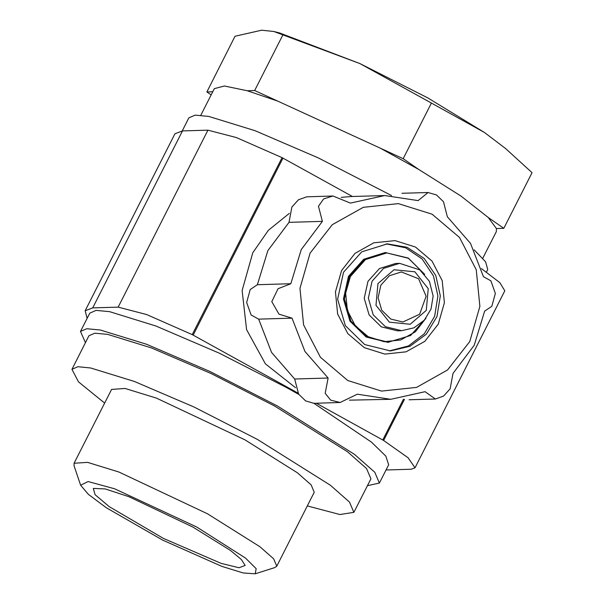 <?xml version="1.0" encoding="UTF-8"?>
<svg xmlns="http://www.w3.org/2000/svg" width="604" height="604" viewBox="0 0 604 604"><rect width="100%" height="100%" fill="white"/><g stroke="black" fill="none" stroke-linecap="round" stroke-linejoin="round"><path stroke-width="0.91" d="M254.684 90.517L247.27 90.736L277.689 101.079L254.684 90.517L282.914 34.873L273.823 31.491L261.713 30.2L235.062 36.278L206.832 91.929L211.151 94.919M403.178 158.701L380.18 148.146L418.768 169.482L403.178 158.701L431.415 103.058L359.893 63.586L282.914 34.873M503.827 228.304L488.236 217.523L496.413 228.523L503.827 228.304L532.056 172.653L505.548 148.501L484.461 132.48L431.415 103.058M212.751 91.755L206.832 91.929M196.7 526.96L245.549 558.134L256.141 568.666L255.205 573.8L243.238 572.947L221.872 566.386L162.559 540.082L106.304 507.753L88.388 494.389L80.634 485.239L88.093 481.554L114.594 488.779L196.7 526.96M192.903 527.073L230.486 550.471L241.268 559.463L245.156 565.435L239.063 567.783L221.155 563.396L163.405 538.406L109.135 506.575L95.024 494.706L93.318 488.409L105.217 488.938L128.962 496.699L192.903 527.073M80.634 485.239L74.073 465.812L74.073 463.306L87.55 462.332L118.935 472.034L207.497 513.778L259.879 546.673L273.627 558.791L276.775 566.144L274.752 567.624L255.205 573.8M74.073 463.306L111.559 389.406L125.043 388.432L156.428 398.127L244.99 439.878L297.372 472.773L311.12 484.891L314.269 492.245L276.775 566.144M104.628 403.072L78.482 381.894L71.944 369.308L77.833 366.719L90.691 367.949L134.345 381.441L194.012 407.036L257.523 439.508L330.38 485.261L349.505 502.113L353.884 512.343L339.863 514.502L307.33 505.91M71.944 369.308L88.969 335.748L94.858 333.151L107.723 334.389L151.377 347.874L211.038 373.468L274.556 405.948L347.413 451.701L366.537 468.553L370.909 478.783L353.884 512.343M85.458 342.664L80.498 331.445L86.742 328.697L100.37 330.003L146.651 344.31L209.898 371.437L277.236 405.865L354.473 454.374L374.744 472.23L379.387 483.079L367.406 485.699M379.387 483.079L388.674 464.77L385.782 456.065L371.49 442.143L313.952 403.283M298.889 394.51L286.522 387.564L219.192 353.129L155.938 326.001L109.664 311.702L96.028 310.388L89.785 313.136L80.498 331.445M352.343 196.489L282.03 157.629L236.383 137.538L207.957 130.185L182.461 130.94L174.949 133.824L85.164 310.796L87.135 318.361M297.931 393.015L192.253 334.601L146.606 314.51L118.173 307.157L92.676 307.904L85.164 310.796M386.024 469.995L411.279 469.255L415.039 467.813L408.07 457.741L383.623 440.437L316.368 403.215M415.039 467.813L504.823 290.841L499.901 282.634L481.464 268.644M496.413 228.523L496.299 231.634L482.777 258.278M418.768 169.482L461.011 196.058L488.236 217.523M277.689 101.079L380.18 148.146M200.838 115.243L214.36 88.599L224.378 86.025L247.27 90.736M182.219 130.947L188.856 117.863L195.1 115.115L208.727 116.421L255.009 130.721L318.255 157.855L391.505 195.575M474.102 249.86L485.624 261.857L487.745 269.497L486.454 272.034M380.86 285.239L389.391 275.711L401.373 271.951L418.572 278.784L426.13 296.285L419.614 314.193L402.845 322.03L390.773 319.048L381.72 310.199L378.096 297.832L380.86 285.239M401.637 330.705L397.53 330.833L381.29 326.824L369.119 314.918L364.235 298.285L367.957 281.351L379.425 268.531L395.544 263.48L399.652 263.359L419.863 269.897L429.429 281.396L433.159 296.081L431.06 309.052L424.333 320.18L413.997 327.783L401.637 330.705L385.405 326.704L373.227 314.797L368.349 298.165L372.072 281.23L383.54 268.41L399.652 263.359M425.948 318.263L410.546 335.514L387.828 342.347L366.183 337.009L349.95 321.132L343.442 298.957L348.402 276.383L363.699 259.29L385.186 252.555L408.266 258.044L424.657 274.352M386.145 243.903L405.556 247.761L422.143 258.965L433.476 275.854L437.862 295.937L434.661 316.239L424.348 333.77L408.447 345.933L389.301 350.932M343.51 272.253L361.751 251.876L387.368 243.85L407.141 247.346L424.144 258.459L435.786 275.492L440.301 295.869L436.994 316.466L426.371 334.163L410.056 346.258L390.524 350.909L364.718 344.544L345.352 325.616L337.598 299.176L343.51 272.253M341.554 270.607L355.016 253.378L373.785 242.838L395.008 240.603L415.461 247.006L432.026 261.071L442.181 280.664L444.378 302.793L438.285 324.099L424.831 341.328L406.054 351.86L384.831 354.103L364.378 347.7L347.813 333.627L337.659 314.035L335.462 291.906L341.554 270.607M310.048 253.182L332.268 224.726L363.268 207.323L398.323 203.631L432.102 214.209L459.455 237.44L476.224 269.792L479.855 306.341L469.791 341.524L447.572 369.98L416.571 387.375L381.517 391.075L347.738 380.497L320.384 357.266L303.616 324.907L299.984 288.357L310.048 253.182M390.728 399.297L425.027 391.732L435.393 399.01L443.578 396.103L450.161 388.802L453.03 373.446L474.193 345.231L484.657 311.105L491.837 306.311L495.378 293.453L490.931 280.868L483.411 276.647L470.508 243.374L447.36 216.791L443.464 201.751L436.488 194.941L428.123 192.533L418.111 200.611L384.725 195.53L350.426 203.103L332.925 196.028L323.585 198.973L318.421 206.236L322.423 221.381L301.26 249.595L290.796 283.729L278.082 288.682L271.792 301.63L278.98 314.125L292.042 318.187L304.945 351.46L328.093 378.044L325.156 393.279L330.682 400.135L340.135 402.513L357.341 394.216L390.728 399.297L349.391 400.18M339.81 402.521L313.929 403.283L305.594 400.89L298.595 394.072L294.699 379.025L271.551 352.442L258.648 319.169L251.136 314.963L246.681 302.415L250.207 289.52L257.395 284.711L267.859 250.584L289.029 222.37L291.891 207.029L298.452 199.735L306.658 196.806L332.925 196.036M384.725 195.53L351.324 196.519L341.169 197.372M295.537 387.662L265.398 363.834L246.598 329.625L242.144 290.509L252.751 252.736L268.35 230.343L289.324 213.378M273.823 31.476L279.75 32.971L359.893 63.586L427.73 97.871L484.461 132.48L505.556 148.493M328.093 378.044L294.699 379.025M292.042 318.187L258.648 319.169M290.796 283.729L257.395 284.711M322.423 221.381L289.029 222.37M118.173 307.157L207.957 130.185M192.253 334.601L282.03 157.629M92.676 307.904L182.461 130.94M383.623 440.437L404.446 399.403M382.777 439.939L403.449 399.191M193.197 335.099L282.974 158.127M377.93 283.616L394.042 269.739L414.88 271.823L428.236 288.652L426.288 310.365L410.176 324.25L389.338 322.166L375.982 305.337L377.93 283.616M425.843 318.399L415.31 331.807L400.656 339.984L384.099 341.69L368.161 336.67L355.258 325.684L347.353 310.396L345.647 293.136L350.403 276.526L365.526 259.607L386.779 252.925L408.402 258.278L424.544 274.224M388.81 342.325L367.164 336.979L350.924 321.109L344.423 298.927L349.384 276.353L364.673 259.259L386.16 252.525M435.393 399.01L409.135 399.788M427.851 192.54L401.924 193.303"/></g></svg>
